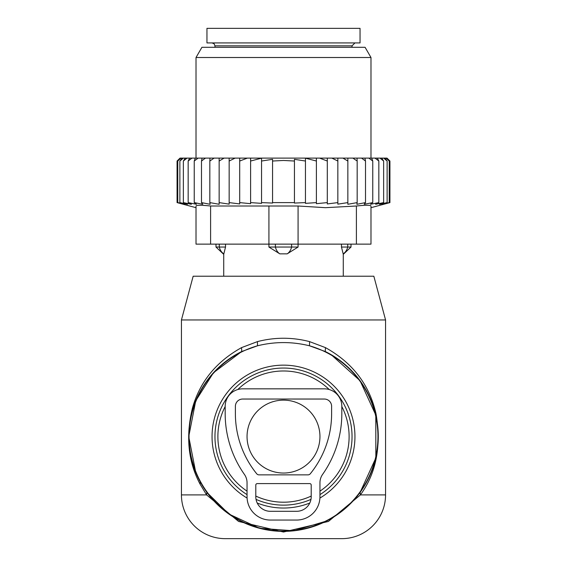 <?xml version="1.0" encoding="UTF-8"?>
<svg xmlns="http://www.w3.org/2000/svg" width="567" height="567" viewBox="0 0 567 567"><rect width="100%" height="100%" fill="white"/><g stroke="black" fill="none" stroke-linecap="round" stroke-linejoin="round"><path stroke-width="0.85" d="M329.221 389.536A65.609 65.609 0 0 0 237.779 389.536M225.177 406.532A65.609 65.609 0 0 0 247.049 491.142M255.795 496.068A65.609 65.609 0 0 0 311.205 496.068M319.951 491.142A65.609 65.609 0 0 0 341.823 406.532M385.56 319.951L181.44 319.951L193.163 276.207L373.837 276.207L385.56 319.951L385.56 494.913L360.385 494.913L328.428 521.449L283.5 532.023L238.579 521.449L206.615 494.913L200.066 484.119L200.328 482.028A94.767 94.767 0 0 0 328.938 519.762A94.767 94.767 0 0 0 325.295 351.533L309.49 345.792C292.168 341.518 274.839 341.518 257.51 345.792L241.705 351.533A94.767 94.767 0 0 0 200.328 482.028L199.215 479.916M385.56 494.913A43.737 43.737 0 0 1 341.823 538.65L225.177 538.65A43.737 43.737 0 0 1 181.44 494.913L181.44 319.951M195.75 472.396L188.733 436.618L195.735 400.826L213.44 372.774L241.705 351.533L241.577 347.606C216.218 361.689 199.839 381.853 192.44 408.105C185.586 436.342 188.131 461.68 200.066 484.119M200.328 482.028L206.863 492.34L228.912 514.056L259.615 528.302L293.819 530.797L326.507 521.038M360.109 492.383L375.843 457.909L375.801 415.108L360.045 380.712L331.128 354.659L325.295 351.533L325.423 347.606L309.568 341.618C292.189 337.124 274.811 337.124 257.432 341.618L241.577 347.606M360.137 492.34L360.385 494.913C376.268 473.183 381.478 446.137 376.02 413.768C369.401 384.717 352.539 362.66 325.423 347.606M181.44 494.913L206.615 494.913L206.863 492.34M257.432 341.618L257.51 345.792A94.441 94.441 0 0 0 200.619 481.872A94.441 94.441 0 0 0 328.782 519.471A94.441 94.441 0 0 0 309.49 345.792L309.568 341.618M247.049 436.59A36.451 36.451 0 0 0 283.5 473.041A36.451 36.451 0 0 0 319.951 436.59A36.451 36.451 0 0 0 283.5 400.139A36.451 36.451 0 0 0 247.049 436.59M360.045 28.35L206.955 28.35L206.955 42.929L360.045 42.929L360.045 28.35M341.469 244.136L341.469 247.049L343.163 253.846A11.666 8.392 -90 0 0 347.734 247.049L341.469 247.049L343.163 253.846M343.276 276.207L343.276 254.335L351.008 247.049L347.734 247.049L347.734 244.136M298.086 244.136L298.086 247.049L268.914 247.049L279.807 253.846A11.666 8.101 -90 0 1 275.399 247.049L275.399 244.136M298.086 247.049L287.193 253.846L279.807 253.846M225.531 244.136L225.531 247.049L215.992 247.049L223.724 254.342L223.837 253.846A11.666 8.392 -90 0 1 219.266 247.049L219.266 244.136M268.914 244.136L268.914 247.049M225.531 247.049L223.837 253.846L225.531 247.049M177.84 160.255L180.015 158.115L177.067 161.028L177.067 202.603L178.796 203.064M389.933 202.603L370.981 207.685L370.981 206.005L370.981 244.136L196.019 244.136L196.019 206.005L196.019 207.685L177.067 202.603L183.538 204.297L177.769 202.603L184.863 204.297L179.881 202.603L187.493 204.297L183.361 202.603L191.398 204.297L188.166 202.603L196.522 204.297L194.24 202.603L202.802 204.297L201.491 202.603L210.151 204.297L209.833 202.603L219.153 204.276L219.153 202.603L229.16 204.141L229.16 202.603L239.699 203.936L239.699 202.603L250.607 203.681L250.607 202.603L261.55 203.369L261.55 202.603L272.557 203.064L272.557 202.603L294.443 202.603L294.443 203.064L305.45 202.603L305.45 203.369L316.393 202.603L316.393 203.681L327.301 202.603L327.301 203.936L337.84 202.603L337.84 204.141L347.847 202.603L347.847 204.276L357.167 202.603L356.849 204.297L365.509 202.603L364.198 204.297L372.76 202.603L370.478 204.297L378.834 202.603L375.602 204.297L383.639 202.603L379.507 204.297L387.119 202.603L382.137 204.297L389.231 202.603L383.462 204.297L389.933 202.603L389.933 161.028L387.02 158.115L180.015 158.115M177.769 202.603L177.769 161.028L180.398 158.115M181.001 158.115L177.769 161.028M179.881 202.603L179.881 161.028L182.149 158.115M183.347 158.115L179.881 161.028M185.246 158.115L183.361 161.028L187.025 158.115M189.64 158.115L188.166 161.028L191.979 158.115M195.282 158.115L194.24 161.028L198.138 158.115M202.086 158.115L201.491 161.028L205.438 158.115M209.974 158.115L209.833 161.028L214.113 158.115M219.153 158.115L219.153 161.028L224.1 158.115M235.121 158.115L229.16 161.028L229.16 158.115M247.361 158.115L239.699 161.028L239.699 158.115M316.393 158.115L316.393 161.028L305.45 158.172L305.45 161.028L294.443 159.313L294.443 161.028L283.5 160.461L272.557 161.028L272.557 159.313L261.55 161.028L261.55 158.172L250.607 161.028L250.607 158.115M316.393 202.603L316.393 161.028M319.639 158.115L327.301 161.028L327.301 158.115M327.301 202.603L327.301 161.028M331.879 158.115L337.84 161.028L337.84 158.115M337.84 202.603L337.84 161.028M342.9 158.115L347.847 161.028L347.847 158.115M347.847 202.603L347.847 161.028M352.887 158.115L357.167 161.028L357.026 158.115M357.167 202.603L357.167 161.028M365.509 202.603L365.509 161.028L361.562 158.115M364.914 158.115L365.509 161.028M372.76 202.603L372.76 161.028L368.862 158.115M371.718 158.115L372.76 161.028M378.834 202.603L378.834 161.028L375.021 158.115M377.36 158.115L378.834 161.028M383.639 202.603L383.639 161.028L379.975 158.115M381.754 158.115L383.639 161.028M387.119 202.603L387.119 161.028L383.653 158.115M384.851 158.115L387.119 161.028M389.231 202.603L389.231 161.028L385.999 158.115M386.602 158.115L389.231 161.028M386.985 158.115L389.16 160.255M261.55 202.603L261.55 161.028M272.557 202.603L272.557 161.028M294.443 202.603L294.443 161.028M305.45 202.603L305.45 161.028M298.079 244.136L298.079 206.005L325.451 207.678L356.402 206.005C365.75 205.02 370.612 205.02 370.981 206.005L370.981 244.136M210.598 244.136L210.598 206.005L298.079 206.005M201.916 47.302L365.084 47.302L370.981 57.508L196.019 57.508L201.916 47.302M210.598 206.005C201.25 205.02 196.395 205.02 196.019 206.005M250.607 202.603L250.607 161.028M239.699 202.603L239.699 161.028M229.16 202.603L229.16 161.028M219.153 204.276L219.153 161.028M209.833 202.603L209.833 161.028M201.491 202.603L201.491 161.028M194.24 202.603L194.24 161.028M188.166 202.603L188.166 161.028M183.361 202.603L183.361 161.028M341.823 406.333A17.499 17.499 0 0 0 324.324 388.834L242.676 388.834A17.499 17.499 0 0 0 225.177 406.333L225.177 413.619A105.703 105.703 0 0 0 244.398 474.395A14.579 14.579 0 0 1 247.049 482.779L247.049 496.727A23.325 23.325 0 0 0 270.381 520.052L296.619 520.052A23.325 23.325 0 0 0 319.951 496.727L319.951 482.779A14.579 14.579 0 0 1 322.602 474.395A105.703 105.703 0 0 0 341.823 413.619L341.823 406.333M242.676 399.04A7.293 7.293 0 0 0 235.383 406.333L235.383 413.619A95.497 95.497 0 0 0 256.716 473.778A2.913 2.913 0 0 0 258.977 474.855L308.023 474.855A2.913 2.913 0 0 0 310.284 473.778A95.497 95.497 0 0 0 331.617 413.619L331.617 406.333A7.293 7.293 0 0 0 324.324 399.04L242.676 399.04M257.255 483.601L309.745 483.601A1.46 1.46 0 0 1 311.205 485.061L311.205 496.727A14.579 14.579 0 0 1 296.619 511.306L270.381 511.306A14.579 14.579 0 0 1 255.795 496.727L255.795 485.061A1.46 1.46 0 0 1 257.255 483.601M247.084 498.06A71.442 71.442 0 0 1 249.246 373.894A71.442 71.442 0 0 1 346.196 402.336A71.442 71.442 0 0 1 319.916 498.06M309.773 503.028A71.442 71.442 0 0 1 257.227 503.028M319.951 494.637A68.543 68.543 0 0 0 343.652 403.732A68.543 68.543 0 0 0 250.642 376.438A68.543 68.543 0 0 0 247.049 494.637M256.043 499.392A68.543 68.543 0 0 0 310.957 499.392M354.942 42.929L352.029 45.849L214.971 45.849L214.135 43.801L212.058 42.929M291.601 244.136L291.601 247.049A11.666 8.101 -90 0 1 287.193 253.846M356.402 244.136L356.402 206.005M268.921 244.136L268.921 206.005M214.971 45.849L214.971 47.302M352.029 45.849L352.029 47.302M351.008 244.136L351.008 247.049M215.992 244.136L215.992 247.049M223.724 254.342L223.724 276.207M196.019 158.115L196.019 57.508M370.981 158.115L370.981 57.508"/></g></svg>
